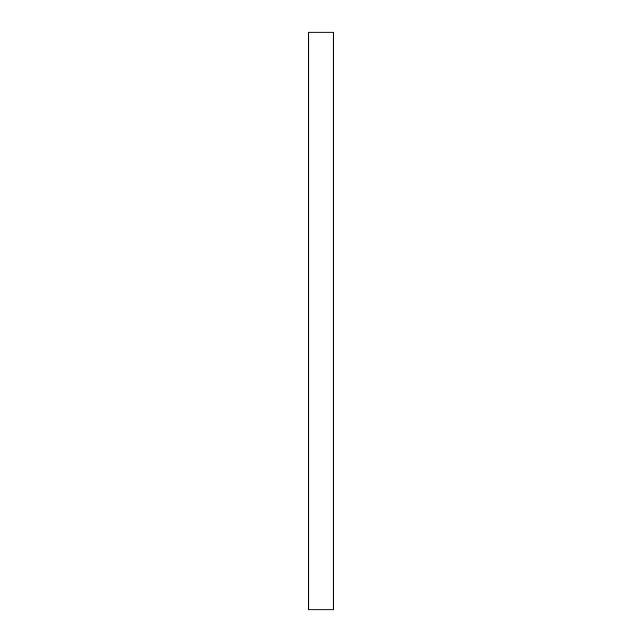 <?xml version="1.0" encoding="UTF-8"?>
<svg xmlns="http://www.w3.org/2000/svg" width="642" height="642" viewBox="0 0 642 642"><rect width="100%" height="100%" fill="white"/><g stroke="black" fill="none" stroke-linecap="round" stroke-linejoin="round"><path stroke-width="0.96" d="M333.206 32.1L308.216 32.1L308.216 609.9L333.784 609.9L333.784 32.1L333.206 32.1L333.206 609.9M308.794 32.1L308.794 609.9"/></g></svg>
